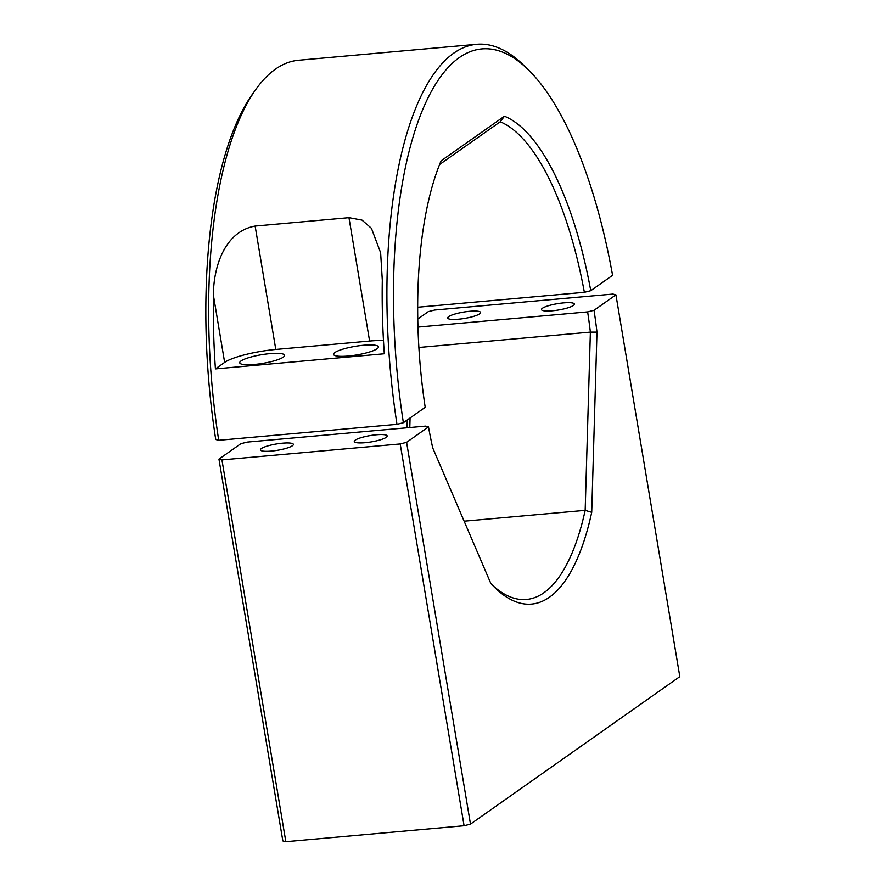 <?xml version="1.0" encoding="UTF-8"?>
<svg xmlns="http://www.w3.org/2000/svg" width="886" height="886" viewBox="0 0 886 886"><rect width="100%" height="100%" fill="white"/><g stroke="black" fill="none" stroke-linecap="round" stroke-linejoin="round"><path stroke-width="1.33" d="M377.104 348.752A22.759 4.364 170.5 0 1 352.462 355.574A22.759 4.364 170.5 0 1 333.557 354.389A22.759 4.364 170.5 0 1 334.886 352.528A22.759 4.364 170.5 0 1 359.528 345.695A22.759 4.364 170.5 0 1 378.444 346.88A22.759 4.364 170.5 0 1 377.104 348.752M283.287 357.147A22.759 4.364 170.5 0 1 258.646 363.98A22.759 4.364 170.5 0 1 239.729 362.795A22.759 4.364 170.5 0 1 241.07 360.923A22.759 4.364 170.5 0 1 265.711 354.101A22.759 4.364 170.5 0 1 284.616 355.286A22.759 4.364 170.5 0 1 283.287 357.147M396.983 424.339A316.18 115.091 -95.1 0 1 453.721 53.171A316.18 115.091 -95.1 0 1 476.734 44.3L298.471 60.259A316.18 115.091 84.9 0 0 255.91 89.32A316.18 115.091 84.9 0 0 218.72 440.298L396.983 424.339L403.374 422.711A311.13 113.253 -95.1 0 1 459.225 57.645A311.13 113.253 -95.1 0 1 528.167 69.617A311.13 113.253 -95.1 0 1 612.591 275.313L590.763 290.697L584.361 292.314L417.671 307.243M476.734 44.3A316.18 115.091 -95.1 0 1 523.781 65.331L528.167 69.617M218.72 440.298L215.73 439.511A311.13 113.253 84.9 0 1 252.355 94.315L255.91 89.32M439.6 164.497L500.225 121.781L504.433 116.221L441.084 160.853A246.264 89.641 -95.1 0 0 425.202 407.327L403.374 422.711M213.426 295.381C213.26 269.012 223.715 231.711 255.135 226.063L348.962 217.668L361.986 220.093L371.433 228.3L380.637 252.765L382.309 280.253A316.18 115.091 84.9 0 0 384.314 353.769L215.431 368.897A316.18 115.091 -95.1 0 1 213.426 295.381L224.645 362.396L215.431 368.897M504.433 116.221A246.264 89.641 -95.1 0 1 590.763 290.697M500.225 121.781A241.214 87.803 -95.1 0 1 584.361 292.314M383.472 340.501A40.457 7.764 -9.5 0 0 369.606 341.055L275.79 349.449A40.457 7.764 -9.5 0 0 224.645 362.396M492.738 585.48A241.214 87.803 84.9 0 0 526.439 599.468A241.214 87.803 84.9 0 0 544.004 592.701A241.214 87.803 84.9 0 0 585.17 510.358L591.715 512.318A246.264 89.641 -95.1 0 1 549.508 597.175A246.264 89.641 -95.1 0 1 494.942 587.706A246.264 89.641 -95.1 0 1 490.8 583.409L432.711 447.873A246.264 89.641 -95.1 0 1 428.481 426.908L406.596 442.335L470.488 824.124L679.817 676.638L615.925 294.85L612.935 294.074L434.672 310.034L428.281 311.65L417.771 319.06M292.402 445.758A16.69 3.201 170.5 0 1 271.304 451.096A16.69 3.201 170.5 0 1 261.436 448.526A16.69 3.201 170.5 0 1 282.534 443.188A16.69 3.201 170.5 0 1 292.402 445.758M386.218 437.352A16.69 3.201 170.5 0 1 365.132 442.701A16.69 3.201 170.5 0 1 355.264 440.132A16.69 3.201 170.5 0 1 376.351 434.782A16.69 3.201 170.5 0 1 386.218 437.352M428.481 426.908L425.49 426.133L247.238 442.092L240.837 443.709L218.953 459.136L282.844 840.925L285.835 841.7L221.943 459.912L218.953 459.136M221.943 459.912L400.206 443.952L406.596 442.335M573.441 305.46A16.69 3.201 170.5 0 1 552.343 310.798A16.69 3.201 170.5 0 1 542.476 308.228A16.69 3.201 170.5 0 1 563.574 302.89A16.69 3.201 170.5 0 1 573.441 305.46M479.614 313.854A16.69 3.201 170.5 0 1 458.527 319.204A16.69 3.201 170.5 0 1 448.659 316.634A16.69 3.201 170.5 0 1 469.746 311.285A16.69 3.201 170.5 0 1 479.614 313.854M615.925 294.85L594.041 310.277A246.264 89.641 -95.1 0 1 596.976 332.139L590.375 332.117A241.214 87.803 84.9 0 0 587.639 311.894L594.041 310.277M417.959 327.089L587.639 311.894M407.261 419.975L407.028 427.783M418.879 347.478L590.375 332.117L585.17 510.358L464.131 521.189M596.976 332.139L591.715 512.318M409.797 427.539L410.074 417.993M470.488 824.124L464.087 825.741L400.206 443.952M464.087 825.741L285.835 841.7M275.79 349.449L255.135 226.063M348.962 217.668L369.606 341.055"/></g></svg>
